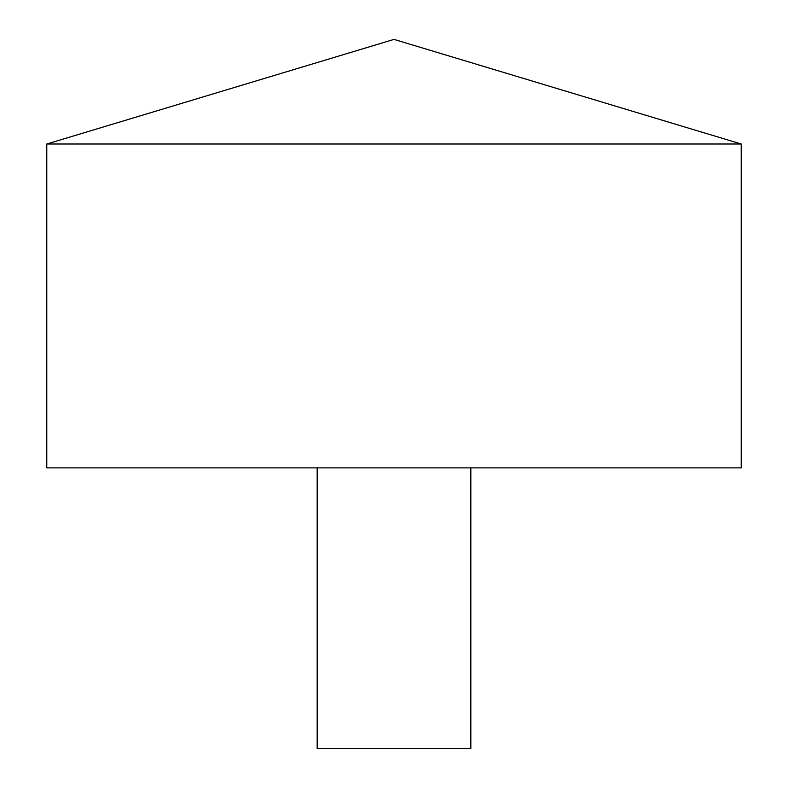<?xml version="1.0" encoding="UTF-8"?>
<svg xmlns="http://www.w3.org/2000/svg" width="788" height="788" viewBox="0 0 788 788"><rect width="100%" height="100%" fill="white"/><g stroke="black" fill="none" stroke-linecap="round" stroke-linejoin="round"><path stroke-width="1.18" d="M741.212 144.007L46.788 144.007L46.788 467.875L741.212 467.875L741.212 144.007L394 39.4L46.788 144.007M470.83 467.875L470.83 748.6L317.17 748.6L317.17 467.875"/></g></svg>
